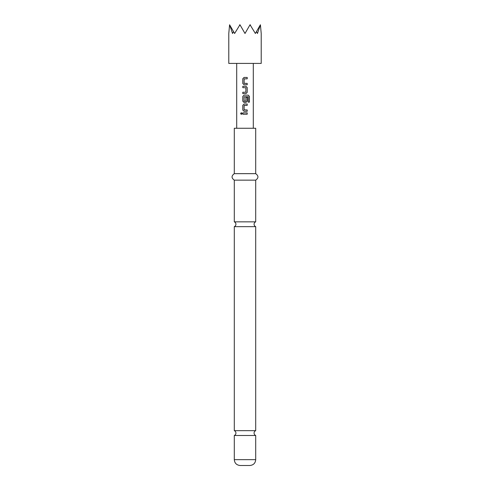 <?xml version="1.0" encoding="UTF-8"?>
<svg xmlns="http://www.w3.org/2000/svg" width="490" height="490" viewBox="0 0 490 490"><rect width="100%" height="100%" fill="white"/><g stroke="black" fill="none" stroke-linecap="round" stroke-linejoin="round"><path stroke-width="0.73" d="M240.584 113.545L241.319 112.7L242.097 113.545L241.319 114.391L240.584 113.545M241.35 114.384L240.651 113.545L241.35 112.7M245 430.667L234.3 430.667A2.597 2.597 0 0 1 234.3 435.481L255.7 435.481A2.597 2.597 0 0 1 255.7 430.667L245 430.667M245 221.841L234.3 221.841A2.597 2.597 0 0 1 234.3 226.65L255.7 226.65A2.597 2.597 0 0 1 255.7 221.841L245 221.841M244.228 83.398L247.211 83.398L247.211 84.764L244.063 84.764L242.838 83.49L242.838 78.725L244.063 77.451L247.211 77.451L247.211 78.817L244.143 78.902L244.143 83.306L247.181 83.398L247.181 84.764M244.565 86.307L245.962 86.307L247.211 87.575L247.211 92.341L245.962 93.615L242.838 93.615L242.838 92.255M244.565 92.255L245.87 92.163L245.87 87.759L242.801 87.667L242.801 86.307L245 86.307M242.801 87.667L242.838 86.307M244.228 101.252L245.87 101.16L245.87 97.29L247.181 97.29L247.181 101.197L245.943 102.465L244.063 102.465L242.838 101.197L242.838 96.426L244.063 95.158L248.283 95.158L249.416 96.426L249.416 102.147L248.203 102.147L248.203 96.757L244.143 96.757L244.143 101.16L245.772 101.252M244.228 109.956L247.211 109.956L247.211 111.316L244.063 111.316L242.838 110.048L242.838 105.283L244.063 104.009L247.211 104.009L247.211 105.374L244.143 105.46L244.143 109.864L247.181 109.956L247.181 111.316M247.181 112.859L247.181 114.225L242.801 114.225L242.801 112.859L247.211 112.859L247.211 114.225L242.838 114.225L242.838 112.859M228.787 63.412L261.213 63.412L261.213 33.485L260.411 24.763L257.458 33.485L256.466 31.599L255.376 33.485L250.035 24.763L245 33.485L239.965 24.763L234.624 33.485L233.534 31.599L232.542 33.485L229.59 24.763L228.787 33.485L228.787 63.412M255.7 459.663L234.3 459.663C234.612 463.179 236.56 465.12 240.137 465.5L249.863 465.5C253.44 465.12 255.388 463.179 255.7 459.663L255.7 435.481M245 173.662L255.7 173.662L255.7 128.264L234.3 128.264L234.3 173.662L245 173.662M234.3 221.841L234.3 180.149L255.7 180.149C258.671 178.023 258.671 175.861 255.7 173.662M245.87 97.29L247.211 97.29L247.211 101.197L245.962 102.465M245 105.374L244.228 105.374M245 111.316L244.051 111.316L242.801 110.048L242.801 105.283L244.051 104.009L247.211 104.009M245 102.465L244.051 102.465L242.801 101.197L242.801 96.426L244.051 95.158M245 93.615L242.801 93.615L242.801 92.255L245 92.255M245 84.764L244.051 84.764L242.801 83.49L242.801 78.725L244.051 77.451M245 78.817L244.228 78.817M239.5 25.045L239.965 24.763M250.035 24.763L250.5 25.045M229.749 25.045L233.534 31.599M256.466 31.599L260.251 25.045M247.181 104.009L247.181 105.374M245.674 95.158L248.234 95.158L249.349 96.426L249.349 102.147L248.148 102.147M245.943 86.307L247.181 87.575L247.211 92.341M247.181 92.341L245.943 93.615M245 77.451L247.181 77.451L247.181 78.817M255.7 221.841L255.7 180.149M255.7 430.667L255.7 226.65M253.299 128.264L253.299 63.412M236.701 128.264L236.701 63.412M234.3 430.667L234.3 226.65M234.3 180.149C231.329 178.023 231.329 175.861 234.3 173.662M234.3 459.663L234.3 435.481"/></g></svg>
